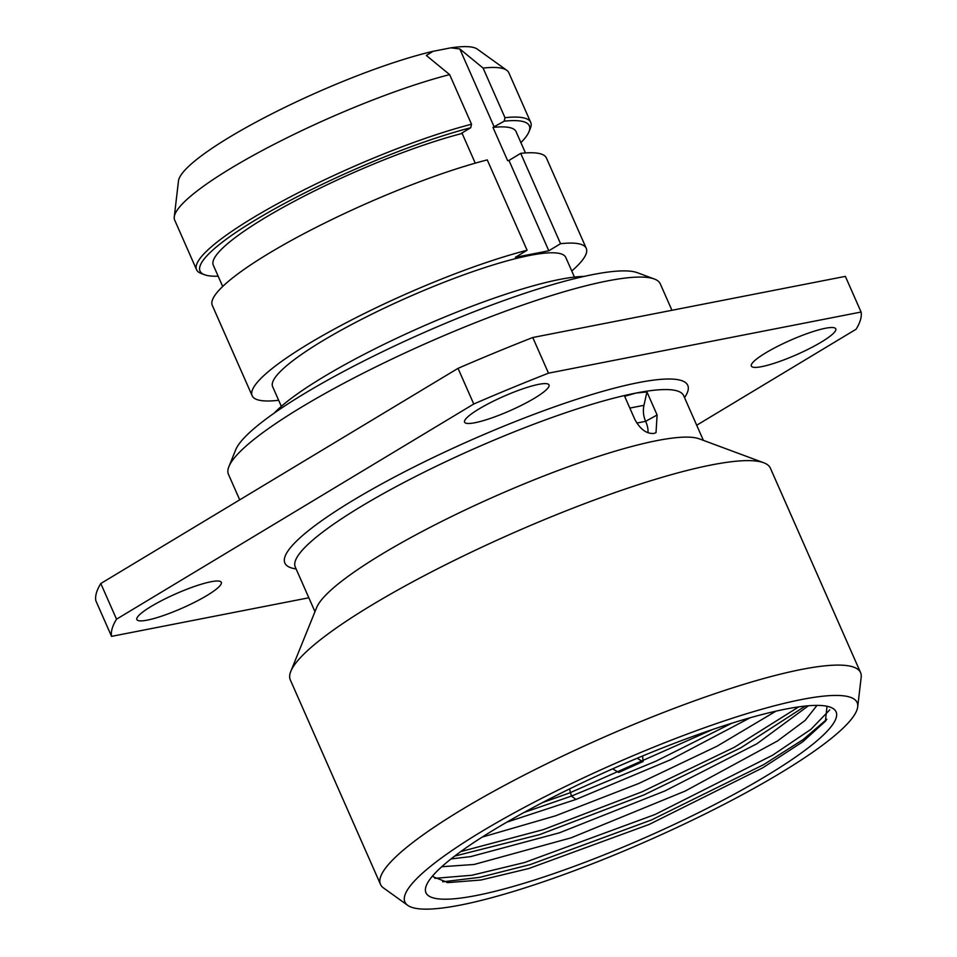<?xml version="1.0" encoding="UTF-8"?>
<svg xmlns="http://www.w3.org/2000/svg" width="957" height="957" viewBox="0 0 957 957"><rect width="100%" height="100%" fill="white"/><g stroke="black" fill="none" stroke-linecap="round" stroke-linejoin="round"><path stroke-width="1.44" d="M483.094 68.067L459.791 48.927L450.783 47.85A164.137 27.849 -23.8 0 1 477.34 49.142L506.732 70.268A182.596 30.983 156.2 0 0 483.094 68.067L504.985 117.699A182.596 30.983 -23.8 0 1 530.692 122.352A182.596 30.983 -23.8 0 1 530.357 128.334L528.994 131.695A179.952 30.54 156.2 0 0 504.183 121.192L504.985 117.699M174.27 216.904L178.48 180.957A164.137 27.849 -23.8 0 1 271.525 114.015A164.137 27.849 -23.8 0 1 433.031 51.319L426.332 55.47L449.634 74.61A182.596 30.983 156.2 0 0 272.96 144.914A182.596 30.983 156.2 0 0 174.27 216.904A182.596 30.983 156.2 0 0 174.676 220.086L196.568 269.718A182.596 30.983 -23.8 0 1 287.327 198.47A182.596 30.983 -23.8 0 1 471.526 124.243L470.736 127.736A179.952 30.54 156.2 0 0 276.896 207.621A179.952 30.54 156.2 0 0 204.607 274.767A179.952 30.54 156.2 0 0 218.148 276.166M450.783 47.85L433.031 51.319M530.692 122.352L508.813 72.72A182.596 30.983 156.2 0 0 506.732 70.268M449.634 74.61L471.526 124.243M204.607 274.767L201.221 273.499A182.596 30.983 -23.8 0 1 196.568 269.718M520.907 142.641A179.952 30.54 156.2 0 0 528.994 131.695M470.736 127.736L460.831 133.693L462.147 133.43L475.258 163.157M504.183 121.192L492.975 127.413A165.453 28.076 -23.8 0 1 516.062 131.647L525.453 152.941M222.694 286.478L213.303 265.185A165.453 28.076 -23.8 0 1 295.366 200.719A165.453 28.076 -23.8 0 1 462.147 133.43M571.772 271.01A182.596 30.983 156.2 0 0 586.27 248.365L546.423 158.013A182.596 30.983 -23.8 0 0 520.716 153.359L508.968 160.429L548.816 250.782L515.356 257.325L527.104 250.255A182.596 30.983 156.2 0 0 342.905 324.483A182.596 30.983 156.2 0 0 252.146 395.731A182.596 30.983 156.2 0 0 278.654 400.289M459.791 48.927L494.291 127.149M492.975 127.413L507.653 160.692L508.968 160.429M586.27 248.365A182.596 30.983 156.2 0 0 560.551 243.7L548.816 250.782M281.334 406.354L272.649 386.688A160.178 27.179 156.2 0 1 362.416 318.908A160.178 27.179 156.2 0 1 529.807 255.423A160.178 27.179 -23.8 0 1 565.766 257.409L574.451 277.075M252.146 395.731L212.298 305.379A182.596 30.983 -23.8 0 1 303.058 234.142A182.596 30.983 -23.8 0 1 487.257 159.903L527.104 250.255M520.716 153.359L560.551 243.7M274.24 413.101A182.596 30.983 156.2 0 1 399.715 336.828A182.596 30.983 156.2 0 1 559.965 279.384A182.596 30.983 -23.8 0 1 584.201 276.394M654.289 278.989A235.984 40.05 -23.8 0 0 607.324 280.951A235.984 40.05 156.2 0 0 378.266 365.694A235.984 40.05 156.2 0 0 228.902 466.597L235.697 449.826A222.802 37.813 156.2 0 1 376.723 354.557A222.802 37.813 156.2 0 1 592.969 274.551A222.802 37.813 -23.8 0 1 637.314 272.697L654.289 278.989A235.984 40.05 -23.8 0 1 660.294 283.87L671.946 310.295M228.902 466.597A235.984 40.05 156.2 0 0 228.46 474.337L239.717 499.853M111.55 636.369L95.82 600.709A408.687 69.359 156.2 0 1 100.796 583.519L458.032 368.349L473.763 404.01L116.527 619.191A408.687 69.359 156.2 0 0 111.55 636.369L308.848 597.778M458.032 368.349A408.687 69.359 156.2 0 1 532.762 337.51L845.366 276.37L861.085 312.03L548.493 373.17A408.687 69.359 156.2 0 0 473.763 404.01M100.796 583.519L116.527 619.191M696.708 425.231L856.108 329.22A408.687 69.359 156.2 0 0 861.085 312.03M206.963 595.493A46.139 7.835 -23.8 0 1 163.037 615.674A46.139 7.835 -23.8 0 1 136.863 619.574A46.139 7.835 -23.8 0 1 151.206 606.403A46.139 7.835 -23.8 0 1 195.12 586.222A46.139 7.835 -23.8 0 1 221.306 582.323A46.139 7.835 -23.8 0 1 206.963 595.493M534.676 398.1A46.139 7.835 -23.8 0 1 490.75 418.281A46.139 7.835 -23.8 0 1 464.576 422.169A46.139 7.835 -23.8 0 1 478.919 408.998A46.139 7.835 -23.8 0 1 522.833 388.817A46.139 7.835 -23.8 0 1 549.007 384.929A46.139 7.835 -23.8 0 1 534.676 398.1M821.441 342.008A46.139 7.835 -23.8 0 1 777.515 362.189A46.139 7.835 -23.8 0 1 751.341 366.076A46.139 7.835 -23.8 0 1 765.672 352.906A46.139 7.835 -23.8 0 1 809.598 332.725A46.139 7.835 -23.8 0 1 835.772 328.837A46.139 7.835 -23.8 0 1 821.441 342.008M532.762 337.51L548.493 373.17M314.973 611.679L295.258 566.987A212.251 36.019 156.2 0 1 414.202 477.184A212.251 36.019 156.2 0 1 636.022 393.052L646.944 391.927L657.112 414.979L656.012 432.66L653.846 433.473C646.453 433.916 640.113 429.215 634.802 419.345L624.634 396.294L636.022 393.052A212.251 36.019 -23.8 0 1 683.669 395.684L683.561 395.289M763.722 462.757A262.35 44.524 -23.8 0 0 711.506 464.935A262.35 44.524 156.2 0 0 456.872 559.151A262.35 44.524 156.2 0 0 290.808 671.336L316.635 607.587A212.251 36.019 156.2 0 1 450.986 516.828A212.251 36.019 156.2 0 1 656.992 440.603A212.251 36.019 -23.8 0 1 699.244 438.832L763.722 462.757A262.35 44.524 -23.8 0 1 770.397 468.188L860.582 672.651A262.35 44.524 -23.8 0 1 861.18 677.221L857.699 706.876A247.133 41.941 -23.8 0 1 708.132 812.433A247.133 41.941 -23.8 0 1 460.389 905.083A247.133 41.941 156.2 0 1 407.718 905.346L383.47 887.917A262.35 44.524 156.2 0 1 380.503 884.388A262.35 44.524 156.2 0 1 527.51 773.388A262.35 44.524 156.2 0 1 801.691 669.41A262.35 44.524 -23.8 0 1 860.582 672.651M646.944 391.927L643.965 405.313A21.09 16.628 -101.1 0 0 645.628 421.331L657.112 414.979M647.961 432.755A18.458 10.922 58.9 0 0 645.831 421.774M290.808 671.336A262.35 44.524 156.2 0 0 290.318 679.925L380.503 884.388M857.699 706.876A247.133 41.941 -23.8 0 0 801.667 699.507A247.133 41.941 156.2 0 0 533.097 802.779A247.133 41.941 156.2 0 0 407.718 905.346M785.781 709.077A224.117 38.029 -23.8 0 1 830.377 707.211A224.117 38.029 -23.8 0 1 646.37 837.1A224.117 38.029 -23.8 0 1 426.391 885.392A224.117 38.029 -23.8 0 1 505.583 822.888L507.461 821.8A224.117 38.029 156.2 0 1 785.781 709.077M433.7 877.007L432.851 875.655A210.935 35.792 156.2 0 0 433.7 877.007L448.02 882.593L480.988 880.009L528.802 868.525L649.229 824.408L762.789 767.789L802.624 741.89L825.413 721.243L827.015 706.266M826.836 719.269L803.234 739.51L763.59 764.679L651.573 819.922L530.334 864.542L479.924 877.318L442.648 881.828M805.316 706.051L740.766 747.848L643.917 794.932L539.616 834.612L454.659 856.108M731.794 723.241L655.88 761.198L571.413 796.092L524.029 812.469M829.731 709.867L810.986 729.282L772.694 755.169L655.055 814.503L524.723 862.472L471.837 875.26L434.861 878.335M798.772 706.864L734.342 747.285L642.171 791.762L543.409 829.599L460.736 851.598M712.702 729.461L569.953 792.803L542.428 802.624M451.034 858.919L470.641 856.623L559.355 832.841L665.031 790.901L756.963 743.733L808.426 705.764M750.109 717.774L670.426 759.81L575.97 799.442L506.899 822.123M816.991 705.393L805.16 720.394L777.467 740.993L685.128 791.092L571.15 837.818L474.11 864.47L441.739 866.731M482.208 837.088L555.515 815.831L638.845 783.448L717.068 746.185L775.983 711.147M612.636 768.842L618.701 772.443A103.691 17.597 156.2 0 0 642.434 761.389L637.147 758.255M642.434 761.389L643.104 761.509L642.59 755.982M643.104 761.509L618.701 772.443M296.12 568.937A220.17 37.359 156.2 0 1 383.984 482.687A220.17 37.359 156.2 0 1 638.343 382.633A220.17 37.359 -23.8 0 1 684.53 397.633M636.8 423.066L645.628 421.331M569.535 788.927L571.413 796.092L575.97 799.442M629.838 408.077L643.965 405.313M683.669 395.684L703.383 440.376M826.154 720.25L825.401 721.231M446.799 882.474L448.02 882.581"/></g></svg>
